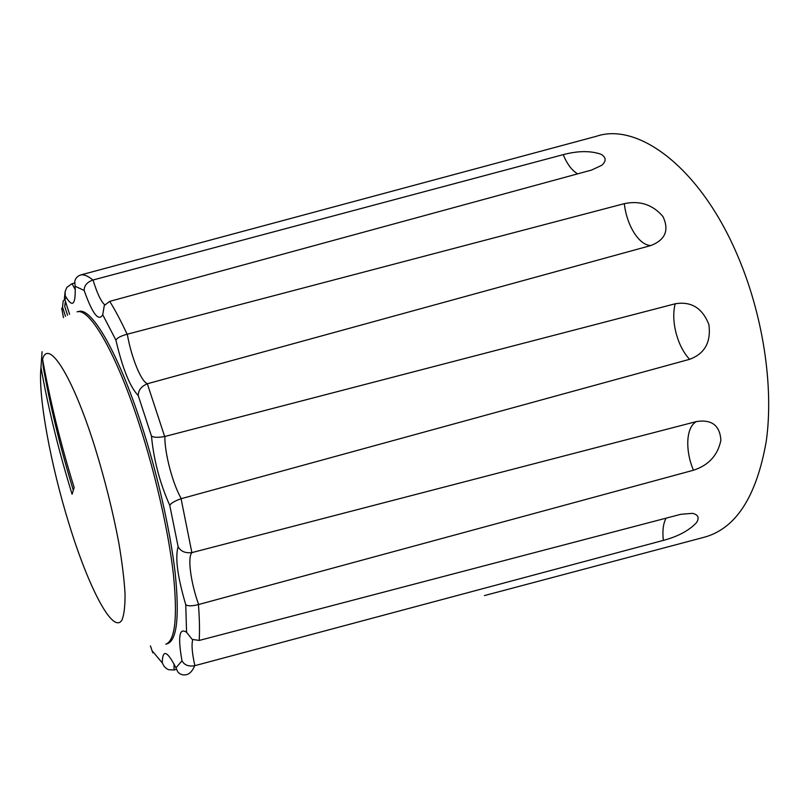 <?xml version="1.0" encoding="UTF-8"?>
<svg xmlns="http://www.w3.org/2000/svg" width="809" height="809" viewBox="0 0 809 809"><rect width="100%" height="100%" fill="white"/><g stroke="black" fill="none" stroke-linecap="round" stroke-linejoin="round"><path stroke-width="1.21" d="M74.63 282.998L71.87 283.747L66.813 287.428L65.165 291.432L65.216 295.73C72.537 308.35 75.844 305.185 75.136 286.255L74.752 281.603C75.358 278.286 77.421 276.051 80.93 274.888L596.486 136.256C638.159 122.028 699.896 167.615 736.928 254.077C762.917 313.852 773.96 386.166 766.305 440.935C756.577 496.857 735.684 529.005 703.628 537.398L484.49 595.566M69.584 314.296L64.417 298.147L65.104 291.837M78.797 311.455C91.478 307.147 118.104 352.441 141.363 424.401C157.593 474.276 170.527 531.634 175.26 573.793C179.517 616.741 176.938 640.03 167.534 643.671L165.815 644.207C175.169 640.586 177.697 617.297 173.399 574.339C168.636 532.17 155.682 474.792 139.461 424.887C116.213 352.886 89.647 307.562 77.037 311.839L78.797 311.455M65.509 316.39L62.546 307.107L63.183 300.928L66.116 297.995M192.754 639.686C191.359 644.551 192.067 653.207 194.878 665.655L663.35 540.392C678.043 536.468 689.116 530.532 696.559 522.584C699.542 517.709 698.187 514.635 692.484 513.341L680.895 514.291L199.216 640.445L192.178 639.383L186.576 632.325C179.295 627.299 177.758 636.794 181.985 660.811L175.958 667.85C167.109 650.578 162.548 648.929 162.265 662.895L152.082 650.749L150.434 645.875M174.016 663.936L174.097 669.973L176.392 669.367M650.709 245.582C665.281 239.98 669.377 230.322 662.996 216.6C652.903 204.687 640 200.369 624.295 203.656L127.306 334.198C131.21 357.143 141.251 382.03 147.521 383.719L650.709 245.582C644.834 245.178 639.262 240.86 633.983 232.638C628.836 224.184 625.6 214.516 624.295 203.656M689.592 359.317C704.791 353.695 711.212 342.096 708.866 324.52C702.394 308.027 691.179 301.11 675.212 303.79L164.864 436.486C164.561 453.03 172.701 483.883 181.267 498.668L689.592 359.317C683.514 352.754 679.004 343.997 676.061 333.035C673.31 322.033 673.027 312.284 675.212 303.79M693.404 470.251C708.633 465.317 717.795 455.305 720.89 440.227C719.879 425.392 711.677 419.183 696.306 421.59L192.057 552.567C187.253 556.481 190.681 582.49 198.63 604.515L693.404 470.251C689.258 460.078 687.397 450.128 687.832 440.379C688.489 430.803 691.311 424.533 696.306 421.59M80.93 274.888C84.348 274.443 88.333 276.162 92.873 280.045C87.059 282.159 84.146 285.638 84.156 290.471C92.479 313.882 98.658 321.962 102.723 314.731L104.3 305.499L109.721 301.363L591.591 170.052L601.765 165.289C606.477 161.082 606.244 157.401 601.057 154.276C590.58 150.626 577.96 150.757 563.195 154.65L93.045 279.995C97.019 293.08 100.923 301.373 104.745 304.851M61.676 308.29L62.121 310.494L62.546 307.107M109.721 301.363C115.272 310.272 121.067 321.234 127.114 334.238C120.794 335.957 117.052 337.929 115.92 340.154C122.533 368.51 129.976 386.985 138.248 395.591L151.475 436.071C153.72 459.916 159.818 483.013 169.759 505.362L178.122 546.682C174.966 557.462 177.515 576.797 185.746 604.697L186.576 632.325M147.521 383.719L147.329 383.779C141.241 386.409 138.218 390.342 138.248 395.591M147.329 383.779L164.672 436.536C158.048 437.699 153.649 437.548 151.475 436.071M181.267 498.668L181.074 498.718C174.744 500.983 170.972 503.198 169.759 505.362M181.074 498.718L191.875 552.618C185.301 553.356 180.72 551.384 178.122 546.682M198.63 604.515L198.448 604.566C192.117 606.204 187.88 606.244 185.746 604.697M194.878 665.655L194.706 665.706C188.618 666.737 184.381 665.109 181.985 660.811M194.706 665.706C192.552 670.843 189.822 673.826 186.525 674.666C182.874 675.414 179.982 674.504 177.838 671.925L175.958 667.85M174.097 669.973L168.656 669.71L166.796 668.8L164.217 666.505L162.265 662.895M152.749 652.782L152.082 650.749M65.418 301.282L64.7 306.298L67.551 315.257M40.966 367.519C37.932 396.147 50.795 465.317 69.22 524.535C88.596 587.668 113.007 634.832 121.957 620.068C124.131 614.759 125.162 605.921 125.031 593.543C124.181 579.284 122.119 562.407 118.832 542.93C112.886 511.51 104.867 479.454 94.784 446.76C72.385 375.386 48.287 338.324 42.574 359.226C50.219 401.557 60.756 444.343 74.175 487.574L72.082 494.238C58.865 451.564 48.5 409.324 40.966 367.519L42.088 351.703M43.585 364.748L43.19 366.77C50.522 407.493 60.564 448.631 73.295 490.193M43.19 366.77L42.735 360.126M64.417 298.147L65.216 295.73M63.476 317.664L62.121 310.494M102.723 314.731L115.92 340.154M75.136 286.255L84.156 290.471M72.031 283.706L75.318 289.683M666.06 518.175C663.188 523.645 662.278 531.048 663.35 540.392M563.195 154.65C567.129 164.096 571.923 170.477 577.565 173.814L577.636 173.854M198.448 604.566C199.51 618.46 199.762 630.423 199.216 640.445M64.7 306.298L65.63 301.919"/></g></svg>
